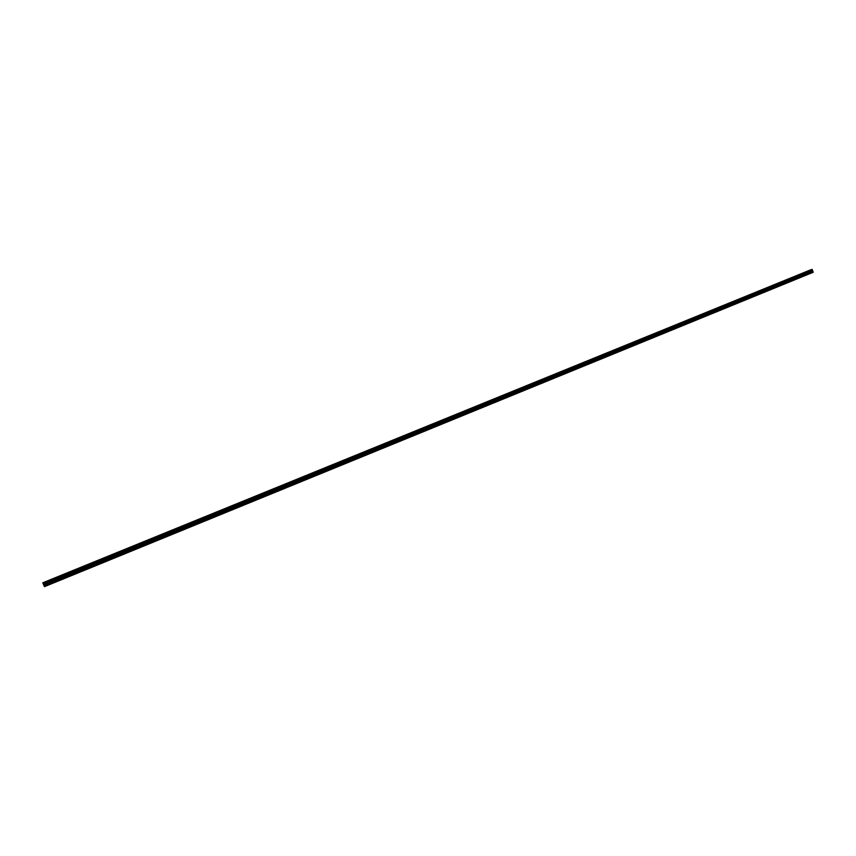 <?xml version="1.0" encoding="UTF-8"?>
<svg xmlns="http://www.w3.org/2000/svg" width="856" height="856" viewBox="0 0 856 856"><rect width="100%" height="100%" fill="white"/><g stroke="black" fill="none" stroke-linecap="round" stroke-linejoin="round"><path stroke-width="1.28" d="M811.895 270.689L812.087 271.577L811.616 270.806L812.547 270.357L811.852 269.458L43.003 582.85L44.33 586.21M802.543 274.498L802.735 275.397L802.414 274.519L811.616 270.806M793.116 278.35L793.309 279.249L792.988 278.361L802.254 274.626M783.625 282.223L783.807 283.122L783.486 282.234L792.827 278.468M774.059 286.129L774.241 287.028L773.92 286.139L783.326 282.341M764.419 290.066L764.601 290.965L764.28 290.077L773.76 286.246M754.703 294.025L754.896 294.935L754.564 294.047L764.119 290.184M744.913 298.027L745.105 298.937L744.774 298.038L754.404 294.154M735.047 302.05L735.24 302.96L734.908 302.061L744.613 298.145M725.118 306.106L725.3 307.026L724.968 306.116L734.748 302.168M715.102 310.193L715.284 311.113L714.953 310.204L724.807 306.223M705.002 314.312L705.194 315.233L704.863 314.323L714.792 310.321M694.837 318.464L695.029 319.395L694.687 318.475L704.691 314.441M684.586 322.648L684.779 323.579L684.436 322.659L694.516 318.593M674.25 326.864L674.442 327.795L674.1 326.874L684.265 322.776M663.839 331.112L664.031 332.053L663.689 331.122L673.929 326.992M653.342 335.392L653.535 336.333L653.192 335.413L663.518 331.24M642.77 339.704L642.963 340.656L642.61 339.725L653.021 335.52M632.103 344.059L632.295 345.011L631.942 344.08L642.439 339.843M621.36 348.445L621.552 349.409L621.199 348.467L631.771 344.198M610.521 352.865L610.713 353.828L610.36 352.886L621.028 348.585M599.607 357.327L599.788 358.29L599.435 357.348L610.189 353.004M588.596 361.82L588.789 362.784L588.425 361.842L599.264 357.466M577.276 366.389L577.682 367.32L577.329 366.368L588.254 361.96M566.083 370.958L566.49 371.889L566.137 370.937L577.147 366.486M554.784 375.57L555.212 376.501L554.848 375.538L565.955 371.055M543.646 380.16L543.838 381.145L543.474 380.182L554.667 375.656M531.918 384.911L532.368 385.831L532.004 384.868L543.293 380.299M520.619 389.555L520.812 390.561L520.437 389.587L531.822 384.986M508.956 394.316L509.149 395.322L508.774 394.338L520.255 389.705M497.015 399.142L497.101 400.148L497.069 399.174M485.341 403.957L485.534 404.963L485.159 403.979L496.833 399.26M473.389 408.836L473.582 409.853L473.197 408.858L485.448 403.979M461.331 413.758L461.523 414.775L461.138 413.78L473.529 408.868M449.165 418.712L449.357 419.74L448.983 418.745L460.956 413.908M436.902 423.72L437.095 424.747L436.71 423.752L448.79 418.873M424.533 428.77L424.726 429.808L424.341 428.803L436.528 423.88M412.057 433.864L412.25 434.901L411.864 433.896L424.148 428.931M399.474 439L399.666 440.038L399.281 439.032L411.672 434.024L411.854 434.891M386.784 444.178L386.976 445.227L386.58 444.211L399.089 439.16M373.976 449.4L374.168 450.459L373.772 449.432L386.388 444.339L386.591 445.227M361.061 454.675L361.253 455.734L360.858 454.707L373.58 449.56L373.794 450.459M348.028 459.993L348.221 461.052L347.825 460.025L360.665 454.836M334.889 465.354L335.081 466.424L334.675 465.386L347.632 460.154M321.621 470.768L321.813 471.838L321.417 470.8L334.482 465.525M308.246 476.225L308.438 477.306L308.032 476.268L321.214 470.939M294.742 481.735L294.935 482.827L294.528 481.778L307.828 476.396M281.121 487.299L281.314 488.391L280.907 487.332L294.325 481.907M267.372 492.906L267.564 493.998L267.158 492.949L280.693 487.471M253.504 498.567L253.697 499.669L253.28 498.609L266.944 493.077M239.509 504.28L239.701 505.382L239.284 504.323L253.076 498.748M225.385 510.048L225.577 511.15L225.16 510.09L239.07 504.462M211.122 515.858L211.325 516.981L210.897 515.9L224.946 510.219M196.741 521.732L196.934 522.856L196.506 521.775L210.683 516.04M182.221 527.66L182.414 528.783L181.986 527.703L196.292 521.914M182.071 528.815L181.996 527.703M167.562 533.641L167.755 534.775L167.327 533.684L181.772 527.842M167.359 533.673L167.391 534.807M152.764 539.676L152.957 540.821L152.529 539.729L167.102 533.823M152.582 539.708L152.593 540.853M137.827 545.775L138.03 546.92L137.591 545.818L152.304 539.869M137.666 545.796L137.645 546.952M122.761 551.927L122.954 553.072L122.515 551.97L137.367 545.968M122.622 551.938L122.558 553.104M107.535 558.133L107.728 559.289L107.289 558.187L122.29 552.12M107.428 558.144L107.332 559.321M92.17 564.404L92.362 565.57L91.924 564.457L107.064 558.326M92.095 564.414L91.945 565.591M76.655 570.738L76.858 571.904L76.291 570.845L91.699 564.607M76.623 570.738L76.409 571.926M61.3 578.239L60.744 577.179L76.173 570.931M45.379 584.766L44.919 583.632L45.379 584.766M45.25 583.589L44.865 584.766M508.485 394.67L508.625 395.205M496.737 399.431L496.887 400.03M484.892 404.246L485.052 404.888M472.94 409.093L473.111 409.799M461.106 414.753L460.913 413.962L461.074 414.732M449.411 418.798L448.94 419.718M436.496 423.913L436.688 424.737L436.496 423.913M424.897 428.963L424.127 428.952L424.351 429.755M411.683 434.013L411.907 434.827M399.121 439.128L399.356 439.93M386.441 444.296L386.687 445.067M373.655 449.496L373.922 450.245M360.761 454.761L360.879 455.745M334.632 465.407L334.835 466.466L321.995 471.71M44.255 586.242L42.8 582.797L43.153 583.332L811.863 269.458M810.782 269.79L42.8 582.797L811.06 269.779M44.566 586.617L813.157 272.294L812.537 270.432M45.186 583.589L60.508 577.329M497.197 399.121L508.592 394.466M43.592 584.156L812.547 270.357M43.613 584.231L44.694 583.781M45.593 584.616L60.926 578.356M61.407 578.153L76.591 571.958M77.072 571.755L92.106 565.613M92.576 565.42L107.471 559.343M107.942 559.15L122.686 553.126M123.157 552.933L137.763 546.963M138.233 546.77L152.7 540.864M153.16 540.671L167.498 534.818M167.958 534.636L182.157 528.826M182.606 528.644L196.677 522.898M196.495 521.785L196.58 522.888M197.126 522.716L211.068 517.024M210.865 515.922L210.972 517.013M211.518 516.842L225.331 511.193M225.107 510.101L225.224 511.182M225.77 511.021L239.455 505.425M239.22 504.345L239.348 505.415M239.477 505.318L253.451 499.711M253.205 498.641L253.344 499.69M253.472 499.594L267.329 494.04M267.061 492.992L267.211 494.03M267.339 493.923L281.068 488.423M280.8 487.385L280.961 488.412M281.078 488.295L294.699 482.859M294.411 481.842L294.582 482.848M295.117 482.688L308.203 477.348M307.903 476.332L308.074 477.327M308.609 477.177L321.578 471.881M321.278 470.886L321.449 471.859M334.525 465.482L334.707 466.434M335.252 466.295L347.996 461.095M347.664 460.121L347.846 461.063M348.392 460.924L361.018 455.767M360.686 454.814L361.553 455.339M361.425 455.606L373.944 450.491M374.34 450.331L386.741 445.259M387.137 445.099L399.442 440.08M399.078 439.16L399.281 440.038M399.827 439.92L412.025 434.934M412.41 434.784L424.501 429.84M424.319 429.102L424.33 429.798M424.886 429.68L436.87 424.79M437.255 424.63L449.143 419.782M448.801 418.948L448.951 419.718M449.518 419.622L461.298 414.807M461.673 414.657L473.357 409.885M472.961 409.05L473.154 409.821M473.732 409.735L485.32 405.006M484.913 404.182L485.106 404.931M485.684 404.845L497.175 400.159M496.769 399.356L496.951 400.084M497.539 400.009L508.935 395.354M508.528 394.573L508.71 395.269M509.299 395.205L520.598 390.593M520.181 389.822L520.362 390.507M520.951 390.443L532.154 385.863M531.747 385.114L531.918 385.778M532.518 385.724L543.624 381.188M543.207 380.449L543.378 381.08M543.977 381.038L554.998 376.533M554.581 375.816L554.742 376.426M555.351 376.394L566.287 371.932M565.859 371.226L566.019 371.814M566.629 371.782L577.479 367.352M577.051 366.668L577.201 367.224M577.821 367.213L588.575 362.826M588.147 362.152L588.297 362.687M588.917 362.687L599.585 358.322M599.928 358.183L610.51 353.86M610.842 353.721L621.349 349.441M621.681 349.302L632.092 345.043M632.423 344.915L642.76 340.688M643.081 340.56L653.331 336.365M653.663 336.237L663.828 332.085M664.149 331.946L674.239 327.827M674.56 327.698L684.575 323.611M684.896 323.482L694.826 319.416M695.147 319.288L705.002 315.265M705.312 315.136L715.092 311.145M715.402 311.017L725.107 307.047M725.417 306.93L735.047 302.992M735.358 302.864L744.913 298.969M745.212 298.84L754.703 294.967M755.003 294.839L764.419 290.997M764.718 290.88L774.059 287.06M774.348 286.942L783.625 283.154M783.914 283.026L793.127 279.27M793.416 279.152L802.543 275.418M802.842 275.3L811.905 271.598M812.194 271.48L812.826 271.224M43.142 583.032L812.237 269.49M43.046 582.861L812.098 269.383M44.512 586.446L813.2 272.133M44.063 585.333L812.879 271.266M44.031 585.258L45.101 584.808M42.875 582.861L811.049 269.758M42.843 582.808L810.996 269.726M387.276 444.66L386.687 444.82M374.479 449.978L373.944 450.096M399.945 439.374L399.388 439.502M412.485 434.142L411.907 434.27M437.202 423.848L436.614 423.988M461.512 413.812L460.913 413.951"/></g></svg>
